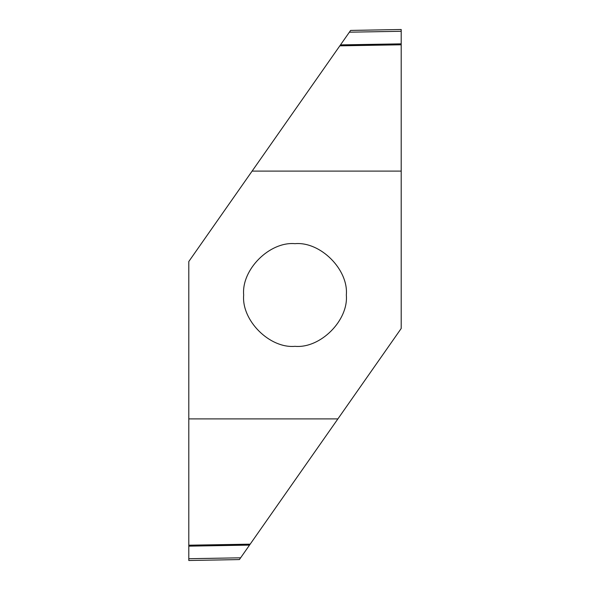 <?xml version="1.0" encoding="UTF-8"?>
<svg xmlns="http://www.w3.org/2000/svg" width="590" height="590" viewBox="0 0 590 590"><rect width="100%" height="100%" fill="white"/><g stroke="black" fill="none" stroke-linecap="round" stroke-linejoin="round"><path stroke-width="0.89" d="M295 346.33C269.601 348.624 241.376 320.4 243.67 295C241.376 269.601 269.601 241.376 295 243.67C320.4 241.376 348.624 269.601 346.33 295C348.624 320.4 320.4 348.624 295 346.33M252.107 171.1L401.2 171.1L401.2 328.483L337.893 418.9L188.8 418.9L188.8 261.518L339.825 45.836L401.2 44.796L401.2 171.1M188.8 418.9L188.8 545.204L250.175 544.164L337.893 418.9M239.385 559.578L240.624 557.808L239.385 559.578L188.8 560.5L188.8 545.204M240.624 557.808L188.8 558.715L240.624 557.808L249.518 545.108L188.8 546.148M188.8 545.263L250.145 544.216L249.518 545.108M401.171 29.5L350.615 30.422L340.482 44.892L401.2 43.852L401.2 44.796M349.376 32.192L401.2 31.285L401.2 29.5L401.2 43.852M401.2 44.737L339.855 45.784L340.482 44.892"/></g></svg>
